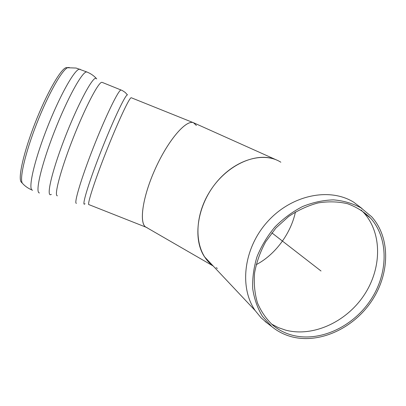 <?xml version="1.0" encoding="UTF-8"?>
<svg xmlns="http://www.w3.org/2000/svg" width="406" height="406" viewBox="0 0 406 406"><rect width="100%" height="100%" fill="white"/><g stroke="black" fill="none" stroke-linecap="round" stroke-linejoin="round"><path stroke-width="0.61" d="M21.564 182.411L21.163 181.984C17.869 178.031 23.665 152.133 35.149 122.866C46.594 93.588 60.423 69.431 65.975 67.695L67.452 67.614M196.377 125.449L193.505 122.744C185.978 119.339 167.541 140.897 154.59 170.353C141.542 199.777 138.827 226.015 147.089 227.624M213.206 266.016L146.165 227.264C138.715 224.021 142.394 196.951 155.579 168.15C168.678 139.309 186.547 119.095 193.748 122.84L193.845 122.886M295.446 211.952C290.853 233.617 275.029 254.958 256.145 264.687C275.029 254.958 290.853 233.617 295.446 211.952M193.748 122.84L276.958 160.162C257.125 150.925 225.883 164.836 209.268 192.414C192.454 219.874 194.997 253.111 212.79 265.575L208.293 261.606L204.482 256.754C192.459 238.84 197.103 205.817 216.154 182.675C235.084 159.416 263.727 151.281 280.84 162.212M216.099 267.686L217.372 268.361M291.625 336.757C319.329 344.06 353.139 328.581 371.485 301.293C389.927 274.086 390.729 237.845 371.673 216.779L361.01 207.882C352.687 203.381 343.506 200.706 333.473 199.869C323.166 200.163 312.843 202.396 302.506 206.568C292.421 211.8 283.231 218.601 274.928 226.974C267.376 236.064 261.413 245.95 257.044 256.638C253.725 267.508 252.283 278.232 252.73 288.798C254.263 299.004 257.511 308.205 262.484 316.401L271.893 326.678C277.694 331.433 284.271 334.793 291.625 336.757M369.511 217.301L368.77 216.236M362.061 208.557L353.687 202.188C329.56 187.166 291.62 194.966 267.762 221.407C243.747 247.696 238.875 287.052 255.222 310.641L261.2 317.934L268.219 323.876M292.208 335.194C319.223 342.354 352.235 327.302 370.186 300.699C388.237 274.172 389.105 238.809 370.617 218.184C364.101 211.77 356.412 206.948 347.556 203.726C338.198 201.554 328.388 201.28 318.131 202.919C307.855 205.664 298.019 210.196 288.615 216.505L275.953 227.969L265.707 241.737C260.241 251.806 256.536 262.195 254.592 272.898C253.73 283.515 254.689 293.528 257.47 302.947C261.236 311.778 266.468 319.304 273.172 325.516C278.78 330.073 285.129 333.301 292.208 335.194M271.36 323.958L278.166 327.546L285.484 330.098C312.65 337.35 345.77 322.334 363.725 295.68C381.777 269.097 382.543 233.607 363.908 212.851L361.157 210.029M271.832 232.846L321.019 271M146.119 227.238L88.96 204.639C86.813 205.38 94.233 181.995 105.829 152.57C117.405 123.15 129.052 98.166 131.082 97.77L131.331 97.765M85.016 203.685C81.185 207.979 87.574 185.831 99.769 154.442C111.934 123.064 125.043 95.105 127.337 94.902M76.409 203.32C73.643 203.959 81.012 178.96 93.324 147.642C105.611 116.314 118.39 90.091 120.958 90.02L121.252 90.051M57.398 195.804C53.825 196.128 60.367 170.779 72.644 139.4C84.884 108.021 98.425 82.068 101.81 82.327L102.205 82.398M51.313 194.367C45.903 198.118 51.126 173.743 63.96 140.182C76.744 106.621 91.969 77.668 95.821 78.236L96.775 78.921M39.468 192.931C34.906 193.038 41.092 165.699 54.201 132.092C67.264 98.48 82.388 71.202 86.661 71.979L87.117 72.08M32.597 190.221C27.725 190.201 33.591 162.725 46.685 129.098C59.733 95.461 75.156 68.294 79.738 69.198L80.236 69.314M22.843 183.776L22.467 183.37C19.178 179.427 25.106 153.214 36.758 123.525C48.365 93.832 62.331 69.335 67.878 67.589L69.279 67.482M102.114 82.357L122.257 90.497L125.16 92.401L127.459 94.877M65.975 67.695L76.145 68.051L87.006 72.04C90.568 73.476 93.639 75.567 96.217 78.307M21.163 181.984L22.467 183.37C25.111 186.278 28.303 188.491 32.049 190.008M131.275 97.744L193.505 122.744M271.893 326.678L265.022 321.435M370.617 218.184L363.908 212.851M204.482 256.754L255.222 310.641"/></g></svg>

